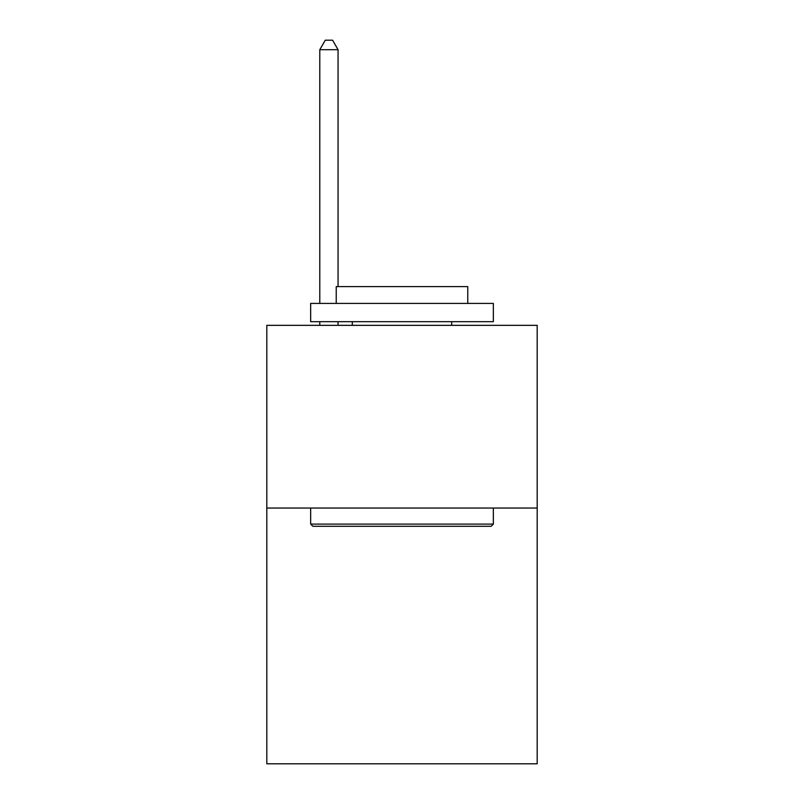 <?xml version="1.0" encoding="UTF-8"?>
<svg xmlns="http://www.w3.org/2000/svg" width="804" height="804" viewBox="0 0 804 804"><rect width="100%" height="100%" fill="white"/><g stroke="black" fill="none" stroke-linecap="round" stroke-linejoin="round"><path stroke-width="1.21" d="M537.193 508.038L537.193 763.8L266.807 763.8L266.807 325.339L537.193 325.339L537.193 508.038L266.807 508.038M312.846 526.298L310.656 524.107L493.344 524.107L491.154 526.298L312.846 526.298M493.344 303.42L493.344 321.69L310.656 321.69L310.656 303.42L493.344 303.42M336.233 303.42L336.233 286.616L467.767 286.616L467.767 303.42M493.344 508.038L493.344 524.107M310.656 508.038L310.656 524.107M451.687 321.69L451.687 325.339M352.313 321.69L352.313 325.339M338.062 286.616L338.062 49.697L319.791 49.697L319.791 303.42M319.791 321.69L319.791 325.339M338.062 321.69L338.062 325.339M319.791 49.697L325.268 40.2L332.575 40.2L338.062 49.697"/></g></svg>
